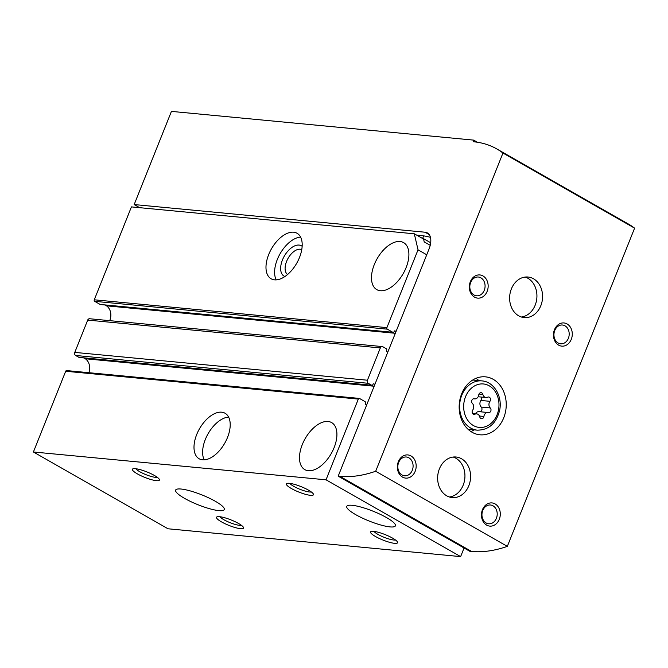 <?xml version="1.0" encoding="UTF-8"?>
<svg xmlns="http://www.w3.org/2000/svg" width="668" height="668" viewBox="0 0 668 668"><rect width="100%" height="100%" fill="white"/><g stroke="black" fill="none" stroke-linecap="round" stroke-linejoin="round"><path stroke-width="1" d="M426.735 254.775L418.034 249.807L386.906 327.621A1.161 0.944 95.4 0 0 387.323 329.157L392.792 332.28A1.161 0.944 95.4 0 0 393.11 332.38L100.467 304.558A1.161 0.944 95.4 0 1 100.158 304.458L94.689 301.335A1.161 0.944 95.4 0 1 94.272 299.798L131.429 206.896L414.31 233.792L423.562 239.069L424.222 241.883L430.225 245.306M268.686 254.566A26.194 14.537 119.7 0 1 297.076 233.274A26.194 14.537 119.7 0 1 296.717 263.234A26.194 14.537 119.7 0 1 271.108 278.781A26.194 14.537 119.7 0 1 268.686 254.566M374.28 264.603A27.071 15.022 119.7 0 1 403.606 242.609A27.071 15.022 119.7 0 1 403.238 273.563A27.071 15.022 119.7 0 1 376.777 289.628A27.071 15.022 119.7 0 1 374.28 264.603M418.034 249.807L414.31 233.792M393.11 332.38A1.161 0.944 95.4 0 0 394.062 331.704L394.195 331.361A0.877 0.701 95.4 0 1 395.189 330.952L396.032 331.537M387.782 352.17L386.872 351.744A0.877 0.701 95.4 0 1 386.513 350.566L386.647 350.232A1.161 0.944 95.4 0 0 386.229 348.688L382.864 346.767A2.33 1.879 95.4 0 0 382.238 346.567A2.33 1.879 95.4 0 0 380.334 347.928L367.425 380.217A2.33 1.879 95.4 0 0 368.26 383.298L371.625 385.219A1.161 0.944 95.4 0 0 372.886 384.634L373.02 384.3A0.877 0.701 95.4 0 1 374.013 383.891L374.865 384.467M366.607 405.109L365.697 404.683A0.877 0.701 95.4 0 1 365.338 403.505L365.479 403.163A1.161 0.944 95.4 0 0 365.062 401.627L359.593 398.504A1.161 0.944 95.4 0 0 358.324 399.088L326.034 479.816L460.628 556.611L464.068 548.002M66.95 370.682A1.161 0.944 95.4 0 0 65.689 371.258L33.4 451.985L167.994 528.78L460.628 556.611M88.869 372.694A11.064 8.926 95.4 0 0 85.32 358.758L374.155 386.229M84.135 357.948L85.32 358.758M382.238 346.567L89.604 318.745A2.33 1.879 95.4 0 0 87.7 320.097L74.783 352.395A2.33 1.879 95.4 0 0 75.618 355.468L78.983 357.388A1.161 0.944 95.4 0 0 79.3 357.489L371.934 385.319M109.677 320.648A11.064 8.926 95.4 0 0 106.496 305.827L395.331 333.29M105.31 305.017L106.496 305.827M196.701 434.542A26.194 14.537 119.7 0 1 225.083 413.258A26.194 14.537 119.7 0 1 224.732 443.218A26.194 14.537 119.7 0 1 199.122 458.757A26.194 14.537 119.7 0 1 196.701 434.542M302.287 444.587A27.071 15.022 119.7 0 1 331.62 422.585A27.071 15.022 119.7 0 1 331.253 453.547A27.071 15.022 119.7 0 1 304.792 469.612A27.071 15.022 119.7 0 1 302.287 444.587M33.4 451.985L326.034 479.816M137.357 473.871A14.554 2.939 -158.2 0 0 152.504 479.95A14.554 2.939 -158.2 0 0 159.36 479.407A14.554 2.939 -158.2 0 0 147.002 471.959A14.554 2.939 -158.2 0 0 132.915 468.836A14.554 2.939 -158.2 0 0 137.357 473.871M221.475 521.867A14.554 2.939 -158.2 0 0 236.622 527.954A14.554 2.939 -158.2 0 0 243.478 527.411A14.554 2.939 -158.2 0 0 231.128 519.955A14.554 2.939 -158.2 0 0 217.033 516.832A14.554 2.939 -158.2 0 0 221.475 521.867M291.373 488.517A14.554 2.939 -158.2 0 0 306.52 494.596A14.554 2.939 -158.2 0 0 313.384 494.053A14.554 2.939 -158.2 0 0 301.026 486.605A14.554 2.939 -158.2 0 0 286.939 483.482A14.554 2.939 -158.2 0 0 291.373 488.517M375.499 536.513A14.554 2.939 -158.2 0 0 390.638 542.6A14.554 2.939 -158.2 0 0 397.502 542.057A14.554 2.939 -158.2 0 0 385.144 534.6A14.554 2.939 -158.2 0 0 371.057 531.477A14.554 2.939 -158.2 0 0 375.499 536.513M184.552 498.361A26.194 5.294 -158.2 0 0 209.535 508.699A26.194 5.294 -158.2 0 0 224.273 509.55A26.194 5.294 -158.2 0 0 201.92 494.913A26.194 5.294 -158.2 0 0 175.634 490.095A26.194 5.294 -158.2 0 0 184.552 498.361M355.685 514.636A26.194 5.294 -158.2 0 0 380.668 524.973A26.194 5.294 -158.2 0 0 395.406 525.825A26.194 5.294 -158.2 0 0 373.053 511.187A26.194 5.294 -158.2 0 0 346.759 506.369A26.194 5.294 -158.2 0 0 355.685 514.636M204.208 459.851A26.194 14.537 119.7 0 1 205.327 439.46A26.194 14.537 119.7 0 1 228.615 417.082M276.201 279.875A26.194 14.537 119.7 0 1 277.312 259.485A26.194 14.537 119.7 0 1 300.6 237.098M284.927 276.51A17.46 9.694 119.7 0 1 282.447 259.969A17.46 9.694 119.7 0 1 302.153 246.325M287.582 274.481A14.312 7.941 119.7 0 1 286.572 261.447A14.312 7.941 119.7 0 1 301.761 249.648M430.685 242.734L422.735 238.192L423.662 235.879M421.892 238.117L422.735 238.192M373.988 531.377A12.032 2.43 -158.2 0 0 377.896 534.367A12.032 2.43 -158.2 0 0 395.439 539.961M289.87 483.381A12.032 2.43 -158.2 0 0 293.778 486.362A12.032 2.43 -158.2 0 0 311.321 491.957M219.972 516.731A12.032 2.43 -158.2 0 0 223.872 519.721A12.032 2.43 -158.2 0 0 241.424 525.315M135.854 468.736A12.032 2.43 -158.2 0 0 139.754 471.717A12.032 2.43 -158.2 0 0 157.306 477.311M482.872 394.429A2.622 2.113 95.4 0 0 481.094 392.675A2.622 2.113 95.4 0 0 478.756 394.93A4.584 3.699 95.4 0 1 474.672 398.879A4.584 3.699 95.4 0 1 474.247 398.804A2.622 2.113 95.4 0 0 474.004 398.763A2.622 2.113 95.4 0 0 471.817 400.433A2.622 2.113 95.4 0 0 472.393 403.439A4.584 3.699 95.4 0 1 472.702 410.069A2.622 2.113 95.4 0 0 472.251 412.774A2.622 2.113 95.4 0 0 473.996 414.385A2.622 2.113 95.4 0 0 474.965 414.202A4.584 3.699 95.4 0 1 476.66 413.876A4.584 3.699 95.4 0 1 479.783 416.949A2.622 2.113 95.4 0 0 481.561 418.711A2.622 2.113 95.4 0 0 483.899 416.456A4.584 3.699 95.4 0 1 487.982 412.507A4.584 3.699 95.4 0 1 488.408 412.574A2.622 2.113 95.4 0 0 488.65 412.615A2.622 2.113 95.4 0 0 490.838 410.954A2.622 2.113 95.4 0 0 490.262 407.939A4.584 3.699 95.4 0 1 489.953 401.318A2.622 2.113 95.4 0 0 490.404 398.612A2.622 2.113 95.4 0 0 488.659 396.992A2.622 2.113 95.4 0 0 487.69 397.176A4.584 3.699 95.4 0 1 485.995 397.51A4.584 3.699 95.4 0 1 482.872 394.429L479.006 394.062M139.637 207.673L134.176 204.558L171.434 111.389L473.704 140.13L477.395 142.242M429.19 234.551L425.099 232.222A17.46 9.694 119.7 0 1 427.403 232.932A17.46 9.694 119.7 0 1 429.015 249.081L338.183 476.175L339.895 476.334A174.64 96.927 119.7 0 0 375.675 471.257L502.954 153.047L634.6 228.164L507.329 546.374L375.675 471.257M430.434 237.299A34.928 7.056 21.8 0 0 420.898 235.52L416.632 235.119M425.099 232.222L134.176 204.558M507.329 546.374A174.64 96.927 119.7 0 1 471.541 551.451L469.829 551.292L338.183 476.175M461.663 393.819A29.108 23.489 -84.6 0 1 485.452 376.844A29.108 23.489 -84.6 0 1 506.077 408.048A29.108 23.489 -84.6 0 1 479.941 434.793A29.108 23.489 -84.6 0 1 461.663 393.819M439.394 468.886A20.374 16.441 -84.6 0 1 456.044 457.004A20.374 16.441 -84.6 0 1 470.481 478.839A20.374 16.441 -84.6 0 1 452.186 497.568A20.374 16.441 -84.6 0 1 439.394 468.886M511.379 288.902A20.374 16.441 -84.6 0 1 528.029 277.02A20.374 16.441 -84.6 0 1 542.466 298.863A20.374 16.441 -84.6 0 1 524.171 317.584A20.374 16.441 -84.6 0 1 511.379 288.902M487.156 291.34A11.64 9.394 95.4 0 0 478.213 274.966A11.64 9.394 95.4 0 0 470.873 293.302A11.64 9.394 95.4 0 0 487.156 291.34M571.282 339.336A11.64 9.394 95.4 0 0 562.331 322.97A11.64 9.394 95.4 0 0 554.991 341.306A11.64 9.394 95.4 0 0 571.282 339.336M415.17 471.316A11.64 9.394 95.4 0 0 406.219 454.95A11.64 9.394 95.4 0 0 398.888 473.286A11.64 9.394 95.4 0 0 415.17 471.316M499.288 519.32A11.64 9.394 95.4 0 0 490.337 502.946A11.64 9.394 95.4 0 0 483.006 521.29A11.64 9.394 95.4 0 0 499.288 519.32M473.704 140.13L473.704 141.783A174.64 96.927 119.7 0 1 496.741 148.906L628.388 224.022A174.64 96.927 119.7 0 1 634.6 228.164M496.741 148.906A174.64 96.927 119.7 0 1 502.954 153.047M496.399 518.284A9.435 7.615 95.4 0 0 490.479 505A9.435 7.615 95.4 0 0 482.004 513.675A9.435 7.615 95.4 0 0 488.692 523.787A9.435 7.615 95.4 0 0 496.399 518.284M412.281 470.289A9.435 7.615 95.4 0 0 406.353 457.004A9.435 7.615 95.4 0 0 397.886 465.671A9.435 7.615 95.4 0 0 404.566 475.791A9.435 7.615 95.4 0 0 412.281 470.289M568.385 338.3A9.435 7.615 95.4 0 0 562.464 325.015A9.435 7.615 95.4 0 0 553.989 333.691A9.435 7.615 95.4 0 0 560.677 343.803A9.435 7.615 95.4 0 0 568.385 338.3M484.267 290.304A9.435 7.615 95.4 0 0 478.346 277.02A9.435 7.615 95.4 0 0 469.871 285.695A9.435 7.615 95.4 0 0 476.56 295.807A9.435 7.615 95.4 0 0 484.267 290.304M525.173 277.053A20.374 16.441 -84.6 0 1 536.822 298.32A20.374 16.441 -84.6 0 1 521.374 317.016M453.188 457.037A20.374 16.441 -84.6 0 1 464.836 478.305A20.374 16.441 -84.6 0 1 449.389 496.992M475.983 378.322A29.108 23.489 -84.6 0 1 478.873 380.601M474.188 429.866A29.108 23.489 -84.6 0 1 470.923 431.561M480.025 411.747A2.622 2.113 95.4 0 0 481.878 409.851A2.622 2.113 95.4 0 0 481.227 407.079A4.584 3.699 95.4 0 1 480.918 400.458A2.622 2.113 95.4 0 0 481.035 397.034M487.982 412.507L478.948 411.647A4.584 3.699 95.4 0 0 475.466 413.759M94.272 299.798L386.906 327.621M65.689 371.258L358.324 399.088M94.689 301.335L387.323 329.157M100.158 304.458L392.792 332.28M394.613 330.902L395.189 330.952M87.7 320.097L380.334 347.928M74.783 352.395L367.425 380.217M75.618 355.468L368.26 383.298M78.983 357.388L371.625 385.219M373.445 383.841L374.013 383.891M465.554 396.692A21.827 17.619 -84.6 0 1 496.09 393.001A21.827 17.619 -84.6 0 1 482.338 427.386A21.827 17.619 -84.6 0 1 465.554 396.692M471.541 551.451L339.895 476.334M481.962 380.902C493.928 381.653 502.603 396.374 499.681 410.127C496.332 423.395 488.867 430.067 477.278 430.159A24.741 19.965 -84.6 0 1 461.738 395.331A24.741 19.965 -84.6 0 1 481.962 380.902L472.719 380.017M473.078 414.026L474.965 414.202M473.762 398.763L474.247 398.804M480.918 400.458L489.953 401.318M481.227 407.079L490.262 407.939M479.457 416.03L483.899 416.456M66.641 370.581L359.275 398.404M477.278 430.159L468.034 429.282M472.577 413.484L476.66 413.876M473.595 398.771L474.672 398.879M478.154 396.759L485.995 397.51"/></g></svg>
